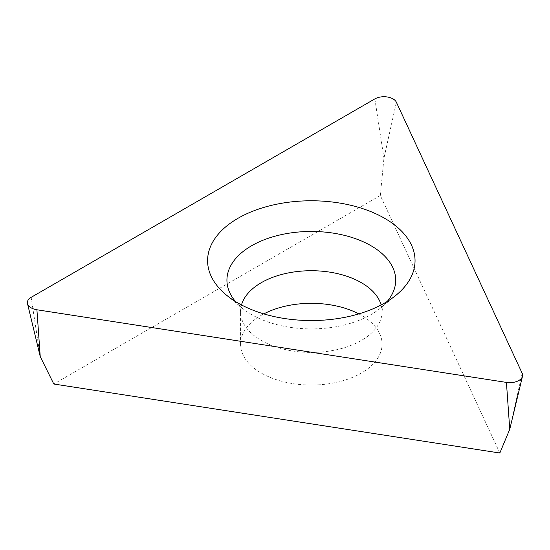 <?xml version="1.0" encoding="UTF-8"?>
<svg xmlns="http://www.w3.org/2000/svg" width="550" height="550" viewBox="0 0 550 550"><rect width="100%" height="100%" fill="white"/><g stroke="black" fill="none" stroke-linecap="round" stroke-linejoin="round"><path stroke-width="0.41" stroke-dasharray="2.75 2.06" d="M499.833 453.014L380.318 195.498L53.797 384.017M358.827 313.899A70.764 40.851 180 0 1 361.35 315.288A70.764 40.851 180 0 1 382.078 344.176A70.764 40.851 180 0 1 338.394 381.92A70.764 40.851 180 0 1 261.278 373.065A70.764 40.851 180 0 1 240.556 344.176A70.764 40.851 180 0 1 263.808 313.899M380.318 195.498L383.948 158.201L396.378 102.238M522.184 373.306L509.754 429.275M40.246 356.641L31.144 297.344M374.853 98.904L383.948 158.201M241.491 304.947A70.764 40.851 0 0 0 240.556 311.575A70.764 40.851 0 0 0 261.278 340.464A70.764 40.851 0 0 0 338.394 349.319A70.764 40.851 0 0 0 382.078 311.575A70.764 40.851 0 0 0 381.143 304.947M387.172 301.51A84.384 48.716 180 0 1 380.497 308.069A84.384 48.716 180 0 1 251.653 314.621A84.384 48.716 180 0 1 242.137 308.069A84.384 48.716 180 0 1 235.462 301.51M226.277 294.951L242.137 308.069L239.092 305.016C238.624 304.824 239.855 304.239 240.556 311.575L240.556 344.176M396.357 294.951L380.497 308.069L383.543 305.016C382.965 305.442 382.477 307.622 382.078 311.575L382.078 344.176"/><path stroke-width="0.82" d="M396.378 102.238L522.184 373.306A12.863 7.425 180 0 1 522.5 376.248A12.863 7.425 180 0 1 506.426 382.408L36.912 309.774A12.863 7.425 180 0 1 27.5 303.621A12.863 7.425 180 0 1 31.144 297.344L374.853 98.904A12.863 7.425 180 0 1 396.378 102.238L522.184 373.306A12.863 7.425 180 0 1 506.426 382.408L36.912 309.774A12.863 7.425 180 0 1 31.144 297.344L374.853 98.904A12.863 7.425 180 0 1 396.378 102.238M237.971 303.009A103.73 59.888 0 0 0 396.357 294.951A103.73 59.888 0 0 0 384.663 218.316A103.73 59.888 0 0 0 244.688 214.761A103.73 59.888 0 0 0 226.277 294.951A103.73 59.888 0 0 0 237.971 303.009M36.912 309.774L40.246 356.641L53.797 384.017L499.833 453.014L509.754 429.275L506.426 382.408M263.808 313.899A70.764 40.851 180 0 1 358.827 313.899M381.143 304.947A70.764 40.851 0 0 0 361.35 282.686A70.764 40.851 0 0 0 289.644 272.683A70.764 40.851 0 0 0 241.491 304.947M235.462 301.51A84.384 48.716 180 0 1 262.329 240.508A84.384 48.716 180 0 1 370.982 245.726A84.384 48.716 180 0 1 387.172 301.51M509.754 429.275L522.5 376.248M40.246 356.641L27.5 303.621"/></g></svg>
